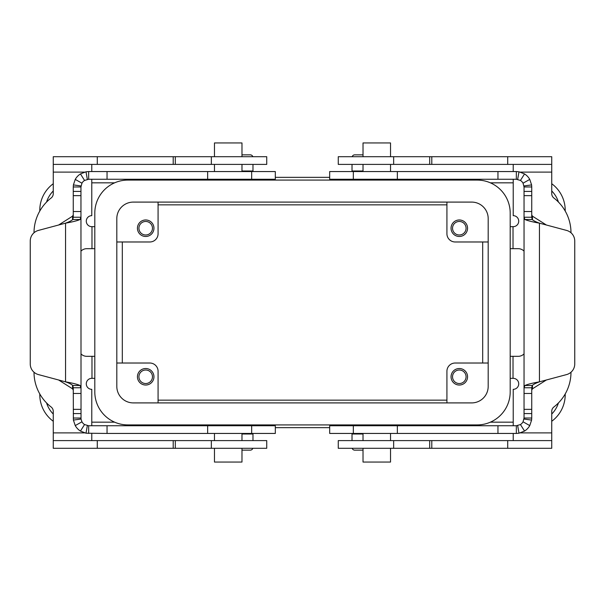 <?xml version="1.0" encoding="UTF-8"?>
<svg xmlns="http://www.w3.org/2000/svg" width="605" height="605" viewBox="0 0 605 605"><rect width="100%" height="100%" fill="white"/><g stroke="black" fill="none" stroke-linecap="round" stroke-linejoin="round"><path stroke-width="0.91" d="M452.532 228.221A6.768 6.768 0 0 0 459.301 234.99A6.768 6.768 0 0 0 466.069 228.221A6.768 6.768 0 0 0 459.301 221.46A6.768 6.768 0 0 0 452.532 228.221M451.05 228.221A8.251 8.251 0 0 1 459.301 219.97A8.251 8.251 0 0 1 467.559 228.221A8.251 8.251 0 0 1 459.301 236.479A8.251 8.251 0 0 1 451.05 228.221M138.931 376.779A6.768 6.768 0 0 0 145.699 383.54A6.768 6.768 0 0 0 152.468 376.779A6.768 6.768 0 0 0 145.699 370.01A6.768 6.768 0 0 0 138.931 376.779M137.441 376.779A8.251 8.251 0 0 1 145.699 368.521A8.251 8.251 0 0 1 153.95 376.779A8.251 8.251 0 0 1 145.699 385.03A8.251 8.251 0 0 1 137.441 376.779M138.931 228.221A6.768 6.768 0 0 0 145.699 234.99A6.768 6.768 0 0 0 152.468 228.221A6.768 6.768 0 0 0 145.699 221.46A6.768 6.768 0 0 0 138.931 228.221M153.95 228.221A8.251 8.251 0 0 1 145.699 236.479A8.251 8.251 0 0 1 137.441 228.221A8.251 8.251 0 0 1 145.699 219.97A8.251 8.251 0 0 1 153.95 228.221M452.532 376.779A6.768 6.768 0 0 0 459.301 383.54A6.768 6.768 0 0 0 466.069 376.779A6.768 6.768 0 0 0 459.301 370.01A6.768 6.768 0 0 0 452.532 376.779M451.05 376.779A8.251 8.251 0 0 1 459.301 368.521A8.251 8.251 0 0 1 467.559 376.779A8.251 8.251 0 0 1 459.301 385.03A8.251 8.251 0 0 1 451.05 376.779M363.023 424.914L363.023 425.738M363.023 433.445L363.023 440.599M390.527 424.914L390.527 425.738M390.527 433.445L390.527 440.599M390.527 448.297L390.527 462.054L363.023 462.054L363.023 448.297M214.473 424.914L214.473 425.738M214.473 433.445L214.473 440.599M241.977 424.914L241.977 425.738M241.977 433.445L241.977 440.599M241.977 448.297L241.977 462.054L214.473 462.054L214.473 448.297M363.023 180.086L363.023 179.261M363.023 171.555L363.023 164.401M390.527 180.086L390.527 179.261M390.527 171.555L390.527 164.401M390.527 156.703L390.527 142.946L363.023 142.946L363.023 156.703M241.977 180.086L241.977 179.261M241.977 171.555L241.977 164.401M214.473 180.086L214.473 179.261M214.473 171.555L214.473 164.401M241.977 156.703L241.977 142.946L214.473 142.946L214.473 156.703M114.625 422.169L91.778 422.169L114.625 422.169M513.221 422.169L490.375 422.169L513.221 422.169M570.991 372.226A44.014 44.014 0 0 1 553.877 406.991A5.505 5.505 0 0 0 551.737 411.347L551.737 448.297L551.737 440.599L338.263 440.599L338.263 448.297L338.263 440.599M551.737 448.297L338.263 448.297M510.196 356.33L518.175 356.33A8.251 8.251 0 0 0 524.043 353.88M513.221 425.738L513.221 389.34A5.505 5.505 0 0 0 518.719 383.835A5.505 5.505 0 0 0 513.221 378.337L510.196 378.337M513.221 433.445L513.221 440.599M446.921 402.907L446.921 371.273A8.251 8.251 0 0 1 455.179 363.023L488.19 363.023M158.079 202.093L158.079 233.727A8.251 8.251 0 0 1 149.821 241.977L116.81 241.977M116.81 363.023L149.821 363.023A8.251 8.251 0 0 1 158.079 371.273L158.079 402.907M488.19 241.977L455.179 241.977A8.251 8.251 0 0 1 446.921 233.727L446.921 202.093M133.319 202.093L471.681 202.093A16.509 16.509 0 0 1 488.19 218.594L488.19 386.406A16.509 16.509 0 0 1 471.681 402.907L133.319 402.907A16.509 16.509 0 0 1 116.81 386.406L116.81 218.594A16.509 16.509 0 0 1 133.319 202.093M127.814 180.086L477.186 180.086A33.01 33.01 0 0 1 510.196 213.096L510.196 391.904A33.01 33.01 0 0 1 477.186 424.914L127.814 424.914A33.01 33.01 0 0 1 94.803 391.904L94.803 213.096A33.01 33.01 0 0 1 127.814 180.086M94.803 226.663L91.778 226.663A5.505 5.505 0 0 1 86.281 221.165A5.505 5.505 0 0 1 91.778 215.66L91.778 179.261M80.957 251.12A8.251 8.251 0 0 1 86.825 248.67L94.803 248.67M94.803 356.33L86.825 356.33A8.251 8.251 0 0 1 80.957 353.88M53.263 156.703L53.263 164.401L53.263 156.703L266.737 156.703L266.737 164.401L53.263 164.401L53.263 193.653A5.505 5.505 0 0 1 51.122 198.009A44.014 44.014 0 0 0 34.009 232.774M91.778 171.555L91.778 164.401M91.778 425.738L91.778 389.34A5.505 5.505 0 0 1 86.281 383.835A5.505 5.505 0 0 1 91.778 378.337L94.803 378.337M34.009 372.226A44.014 44.014 0 0 0 51.122 406.991A5.505 5.505 0 0 1 53.263 411.347L53.263 440.599L266.737 440.599L266.737 448.297L211.349 448.297L211.349 440.599M53.263 448.297L53.263 440.599L53.263 448.297L211.349 448.297M91.778 440.599L91.778 433.445M490.375 182.831L513.221 182.831L490.375 182.831M91.778 182.831L114.625 182.831L91.778 182.831M558.438 402.93A27.512 27.512 0 0 1 551.737 414.032M551.737 190.968A27.512 27.512 0 0 1 558.438 202.07M46.562 202.07A27.512 27.512 0 0 1 53.263 190.968M53.263 414.032A27.512 27.512 0 0 1 46.562 402.93M275.32 177.333L329.68 177.333M39.786 211.054L39.786 210.343A33.01 33.01 0 0 1 53.263 183.731M53.263 421.269A33.01 33.01 0 0 1 39.786 394.657L39.786 393.946M329.68 427.667L275.32 427.667M565.214 393.946L565.214 394.657A33.01 33.01 0 0 1 551.737 421.269M551.737 183.731A33.01 33.01 0 0 1 565.214 210.343L565.214 211.054M158.079 204.845L446.921 204.845M482.684 241.977L482.684 363.023M446.921 400.155L158.079 400.155M122.316 363.023L122.316 241.977M510.196 248.67L518.175 248.67A8.251 8.251 0 0 1 524.043 251.12M513.221 179.261L513.221 215.66A5.505 5.505 0 0 1 518.719 221.165A5.505 5.505 0 0 1 513.221 226.663L510.196 226.663M338.263 156.703L551.737 156.703L551.737 164.401L338.263 164.401L338.263 156.703L338.263 164.401M513.221 164.401L513.221 171.555M570.991 232.774A44.014 44.014 0 0 0 553.877 198.009A5.505 5.505 0 0 1 551.737 193.653L551.737 156.703M252.981 164.401L252.981 171.555M241.977 154.842L250.236 154.842A2.753 2.753 0 0 1 252.837 156.703M241.977 450.158L250.236 450.158A2.753 2.753 0 0 0 252.837 448.297M252.981 440.599L252.981 433.445M80.049 219.509C77.364 220.719 72.524 221.937 65.552 223.154L65.552 381.846C69.038 383.063 71.458 384.281 72.804 385.491L80.049 385.491C77.364 384.281 72.524 383.063 65.552 381.846L38.402 374.578A11.003 11.003 0 0 1 30.25 363.945L30.25 241.055A11.003 11.003 0 0 1 38.402 230.422L65.552 223.154C69.038 221.937 71.458 220.719 72.804 219.509L80.049 219.509L80.957 217.24L80.957 186.96L73.258 186.96L73.258 217.24L80.957 217.24L81.025 419.061L73.394 420.074L75.239 425.595A15.405 15.405 0 0 0 80.45 431.07L86.001 433.21L107.047 433.445L107.047 425.738L275.32 425.738L275.32 433.445L107.047 433.445M81.025 419.061L81.947 421.814A7.706 7.706 0 0 0 84.556 424.559L88.663 425.738L107.047 425.738M73.394 420.074L73.258 387.76L80.957 387.76L80.049 385.491M88.663 425.738L88.663 433.445M58.624 379.993L72.532 388.811L73.258 390.112M72.804 385.491L73.258 387.76M72.804 219.509L73.258 217.24M88.663 179.261L275.32 179.261L275.32 171.555L88.663 171.555L88.663 179.261L84.556 180.441A7.706 7.706 0 0 0 81.947 183.186L80.957 186.96M73.258 186.96L73.394 184.926L75.239 179.405A15.405 15.405 0 0 1 80.45 173.93L86.001 171.79L88.663 171.555M73.258 214.888L72.532 216.189L58.624 225.007M73.258 418.04L80.957 418.04M352.019 433.445L352.019 440.599M497.953 433.445L516.337 433.445L516.337 425.738L329.68 425.738L329.68 433.445L497.953 433.445L497.953 425.738M363.023 450.158L354.764 450.158A2.753 2.753 0 0 1 352.163 448.297M516.337 425.738L520.444 424.559A7.706 7.706 0 0 0 523.053 421.814L524.043 418.04L531.742 418.04L531.606 420.074L529.761 425.595A15.405 15.405 0 0 1 524.55 431.07L518.999 433.21L516.337 433.445M531.742 186.96L531.742 217.24L524.043 217.24L524.043 186.96L523.053 183.186A7.706 7.706 0 0 0 520.444 180.441L516.337 179.261L516.337 171.555L518.999 171.79L524.55 173.93A15.405 15.405 0 0 1 529.761 179.405L531.606 184.926L531.742 186.96L524.043 186.96M531.742 418.04L531.742 387.76L532.196 385.491C533.542 384.281 535.962 383.063 539.448 381.846C532.476 383.063 527.636 384.281 524.951 385.491L524.043 387.76L524.043 217.24L524.951 219.509C527.636 220.719 532.476 221.937 539.448 223.154C535.962 221.937 533.542 220.719 532.196 219.509L531.742 217.24M531.742 390.112L532.468 388.811L546.375 379.993M531.742 387.76L524.043 387.76L524.043 418.04M546.375 225.007L532.468 216.189L531.742 214.888M516.337 179.261L329.68 179.261L329.68 171.555L516.337 171.555M363.023 154.842L354.764 154.842A2.753 2.753 0 0 0 352.163 156.703M352.019 164.401L352.019 171.555M574.75 363.945A11.003 11.003 0 0 1 566.598 374.578L539.448 381.846L539.448 223.154L566.598 230.422A11.003 11.003 0 0 1 574.75 241.055L574.75 363.945M431.796 448.297L431.796 440.599M507.716 448.297L507.716 440.599M429.686 448.297L429.686 440.599M393.651 448.297L393.651 440.599M91.983 248.67L91.983 226.663M84.579 172.107L53.263 172.107M97.284 156.703L97.284 164.401M173.204 156.703L173.204 164.401M175.314 156.703L175.314 164.401M211.349 156.703L211.349 164.401M91.983 378.337L91.983 356.33M53.263 432.893L84.579 432.893M97.284 448.297L97.284 440.599M173.204 448.297L173.204 440.599M175.314 448.297L175.314 440.599M513.017 356.33L513.017 378.337M513.017 226.663L513.017 248.67M551.737 172.107L520.421 172.107M507.716 156.703L507.716 164.401M431.796 156.703L431.796 164.401M429.686 156.703L429.686 164.401M393.651 156.703L393.651 164.401M520.421 432.893L551.737 432.893M241.977 171.003L252.981 171.003M252.981 433.997L241.977 433.997M81.947 421.814L75.239 425.595M251.665 433.445L251.665 425.738M207.651 433.445L207.651 425.738M87.332 425.625L86.001 433.21M73.258 211.538L80.957 211.538M73.258 195.642L80.957 195.642M73.258 191.422L80.957 191.422M81.025 185.939L73.394 184.926M251.665 171.555L251.665 179.261M81.947 183.186L75.239 179.405M84.556 180.441L80.45 173.93M87.332 179.375L86.001 171.79M107.047 171.555L107.047 179.261M207.651 171.555L207.651 179.261M73.258 393.462L80.957 393.462M73.258 413.578L80.957 413.578M73.258 409.358L80.957 409.358M84.556 424.559L80.45 431.07M72.532 388.811L72.532 385.219M72.532 219.781L72.532 216.189M363.023 433.997L352.019 433.997M353.335 433.445L353.335 425.738M523.975 419.061L531.606 420.074M517.668 425.625L518.999 433.21M397.349 433.445L397.349 425.738M532.196 385.491L524.951 385.491M532.468 216.189L532.468 219.781M532.468 385.219L532.468 388.811M531.742 211.538L524.043 211.538M532.196 219.509L524.951 219.509M531.742 195.642L524.043 195.642M531.742 191.422L524.043 191.422M523.975 185.939L531.606 184.926M523.053 183.186L529.761 179.405M517.668 179.375L518.999 171.79M497.953 171.555L497.953 179.261M520.444 180.441L524.55 173.93M353.335 171.555L353.335 179.261M397.349 171.555L397.349 179.261M352.019 171.003L363.023 171.003M531.742 393.462L524.043 393.462M531.742 413.578L524.043 413.578M531.742 409.358L524.043 409.358M523.053 421.814L529.761 425.595M520.444 424.559L524.55 431.07"/></g></svg>
